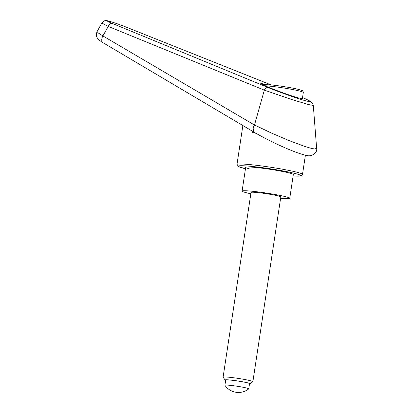 <?xml version="1.0" encoding="UTF-8"?>
<svg xmlns="http://www.w3.org/2000/svg" width="413" height="413" viewBox="0 0 413 413"><rect width="100%" height="100%" fill="white"/><g stroke="black" fill="none" stroke-linecap="round" stroke-linejoin="round"><path stroke-width="0.62" d="M262.338 84.489L271.522 84.944C281.449 86.069 290.231 87.504 297.866 89.244C304.391 91.134 302.528 90.581 303.312 92.486L302.388 98.588L299.058 98.077C289.007 95.511 259.663 84.273 260.815 83.431L266.065 84.479M249.256 168.793A24.093 1.693 8.6 0 1 245.689 167.332A24.093 1.693 8.6 0 1 263.117 168.323A24.093 1.693 8.6 0 1 289.771 173.083A24.093 1.693 8.6 0 1 293.338 174.539L289.745 198.307A24.093 1.693 -171.4 0 0 286.178 196.846A24.093 1.693 -171.4 0 0 259.519 192.091A24.093 1.693 -171.4 0 0 242.095 191.1A24.093 1.693 -171.4 0 0 245.663 192.556A24.093 1.693 -171.4 0 0 250.83 193.759M254.48 125.015L102.889 35.926A6034.333 5354.937 -56.3 0 1 108.273 26.432L264.33 90.142L291.697 99.502L308.387 104.546L313.307 105.444L316.642 148.463L314.36 148.954L310.333 148.091L304.551 146.341L289.017 140.565L271.047 132.883L254.496 124.969L253.474 127.101L253.045 129.192L253.277 130.978L254.346 132.341L103.085 42.745A6.025 3.634 -59.4 0 1 103.08 42.745A6.025 3.634 -59.4 0 1 102.889 35.926L98.444 33.081L97.091 31.61C95.93 34.94 96.069 35.497 97.339 38.042C97.416 38.822 99.332 40.386 103.08 42.745M264.33 90.142L254.496 124.969M101.799 23.025L108.273 26.432A4.517 2.684 112.4 0 1 112.217 23.402C106.859 21.14 105.924 20.444 109.414 21.3L109.047 21.177C104.923 19.87 103.508 20.903 101.799 23.025L97.086 31.625M302.548 97.535C312.223 101.794 312.693 102.729 303.958 100.328C295.249 97.804 278.914 91.98 268.037 87.515C266.684 87.298 265.451 88.17 264.335 90.132M109.414 21.3C113.967 22.586 119.558 24.532 126.192 27.124A4.517 2.142 -68.3 0 1 126.316 27.165A4.517 2.142 -68.3 0 1 126.445 27.227M225.663 380.311A12.612 0.888 8.6 0 1 225.168 380.032A12.612 0.888 8.6 0 1 233.846 380.43A12.612 0.888 8.6 0 1 248.218 382.98A12.612 0.888 8.6 0 1 250.046 383.796A12.612 0.888 8.6 0 1 249.488 383.914M225.168 380.032L223.118 377.27A15.059 1.058 8.6 0 1 223.092 377.193A15.059 1.058 8.6 0 1 233.98 377.807A15.059 1.058 8.6 0 1 250.639 380.786A15.059 1.058 8.6 0 1 252.87 381.695A15.059 1.058 8.6 0 1 252.823 381.762L250.046 383.796M223.092 377.193L251.032 192.453A15.059 1.058 8.6 0 1 261.919 193.067A15.059 1.058 8.6 0 1 278.579 196.046A15.059 1.058 8.6 0 1 280.809 196.955L252.87 381.695M246.959 388.127A12.049 0.847 -171.4 0 0 233.629 385.747A12.049 0.847 -171.4 0 0 224.92 385.252A12.049 0.847 -171.4 0 0 224.935 385.308A16.406 16.406 0 0 0 248.709 388.907A12.049 0.847 -171.4 0 0 248.74 388.855A12.049 0.847 -171.4 0 0 246.959 388.127M224.92 385.252L225.704 380.053A12.049 0.847 8.6 0 1 234.419 380.549A12.049 0.847 8.6 0 1 247.743 382.928A12.049 0.847 8.6 0 1 249.529 383.656L248.74 388.855M280.613 198.261A24.093 1.693 -171.4 0 0 289.745 198.307M254.047 128.402L252.586 132.428L256.122 133.373M268.037 87.515L265.311 86.668M252.493 164.854A33.133 2.328 -171.4 0 0 236.979 164.498L237.289 165.747L238.125 166.475L245.472 168.767A31.625 2.225 8.6 0 1 242.927 168.122A31.625 2.225 8.6 0 1 253.05 166.547A31.625 2.225 8.6 0 1 293.328 173.062A31.625 2.225 8.6 0 1 293.122 175.964L301.113 175.876L301.836 175.51L302.497 174.405A33.133 2.328 -171.4 0 0 297.592 172.402A33.133 2.328 -171.4 0 0 252.493 164.854M267.206 87.169L112.217 23.402M126.192 27.124L271.052 84.897M303.312 92.486A21.688 1.523 -171.4 0 0 300.101 91.175A21.688 1.523 -171.4 0 0 270.582 86.234A21.688 1.523 -171.4 0 0 265.001 85.754M299.058 89.554A20.18 1.42 -171.4 0 0 271.589 84.959M302.497 174.405L305.408 155.154M236.979 164.498L242.87 125.542M254.346 132.341C263.287 137.555 273.323 142.624 284.459 147.549C295.517 152.33 303.147 154.983 307.355 155.51C310.06 156.888 317.762 153.579 316.642 148.458M302.548 97.52L311.097 101.743L312.6 103.307L313.307 105.439M271.088 84.902L126.316 27.165C119.579 24.522 113.823 22.529 109.053 21.177M242.095 191.1L245.689 167.332"/></g></svg>
